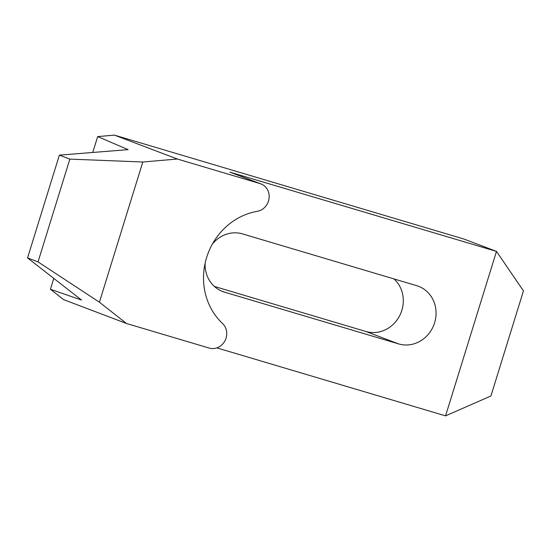 <?xml version="1.0" encoding="UTF-8"?>
<svg xmlns="http://www.w3.org/2000/svg" width="551" height="551" viewBox="0 0 551 551"><rect width="100%" height="100%" fill="white"/><g stroke="black" fill="none" stroke-linecap="round" stroke-linejoin="round"><path stroke-width="0.83" d="M394.02 278.937A30.498 28.073 -69.2 0 1 399.399 316.191A30.498 28.073 -69.2 0 1 365.898 331.482L214.38 286.444M216.846 347.867L445.566 415.86L490.913 396.004L523.45 290.887L496.479 251.401L463.715 238.955L114.463 135.14L97.665 136.586L92.754 152.462M53.771 278.386L50.41 289.254L63.551 299.599L126.461 323.485L209.153 348.067A14.354 13.21 110.8 0 0 224.863 340.966A14.354 13.21 110.8 0 0 222.528 323.471A64.584 59.446 -69.2 0 1 206.625 257.517A64.584 59.446 -69.2 0 1 257.241 211.336A14.354 13.21 110.8 0 0 269.04 198.553A14.354 13.21 110.8 0 0 260.912 183.889A14.354 13.21 110.8 0 0 260.058 183.607L177.374 159.025L142.812 162.001L69.853 159.115L38.033 261.904L99.414 302.196L126.461 323.485M142.812 162.001L99.414 302.196M260.912 183.889L230.766 172.449A14.354 13.21 110.8 0 0 229.919 172.16L496.479 251.401L445.566 415.86M114.463 135.14L177.374 159.025M212.369 244.1A30.498 28.073 -69.2 0 1 242.502 233.893L416.694 285.68A30.498 28.073 -69.2 0 1 418.505 286.286A30.498 28.073 -69.2 0 1 434.278 323.788A30.498 28.073 -69.2 0 1 398.662 343.92L224.471 292.14A30.498 28.073 -69.2 0 1 222.659 291.534A30.498 28.073 -69.2 0 1 205.137 263.151M50.41 289.254L81.555 300.068L27.55 257.923L38.033 261.904M27.55 257.923L59.37 155.134L128.121 149.631L97.665 136.586M59.37 155.134L69.853 159.115M229.919 172.16L260.058 183.607M224.471 292.14L220.903 290.79M398.662 343.92L365.898 331.482"/></g></svg>
